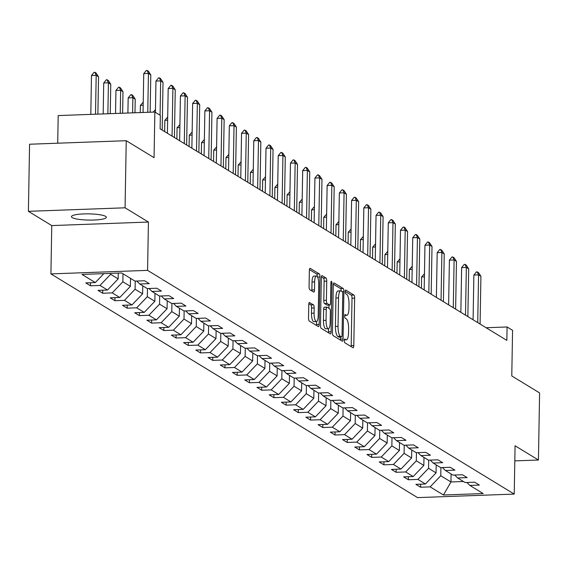 <?xml version="1.0" encoding="UTF-8"?>
<svg xmlns="http://www.w3.org/2000/svg" width="568" height="568" viewBox="0 0 568 568"><rect width="100%" height="100%" fill="white"/><g stroke="black" fill="none" stroke-linecap="round" stroke-linejoin="round"><path stroke-width="0.85" d="M344.307 340.566A1.874 0.532 87.9 0 0 344.811 342.738L352.984 347.73A2.677 0.767 87.9 0 0 353.126 347.772A2.677 0.767 87.9 0 0 353.8 345.564L354.631 298.136A2.677 0.767 87.9 0 0 353.907 295.033L345.727 290.049A1.874 0.532 87.9 0 0 345.628 290.021A1.874 0.532 87.9 0 0 345.159 291.561A1.874 0.532 87.9 0 0 345.663 293.734L346.721 294.38A8.57 2.45 87.9 0 1 349.036 304.313L348.972 308.268A8.57 2.45 87.9 0 1 346.821 315.325A8.57 2.45 87.9 0 1 346.359 315.197L345.301 314.551A1.874 0.532 87.9 0 0 345.202 314.523A1.874 0.532 87.9 0 0 344.733 316.064A1.874 0.532 87.9 0 0 345.237 318.236L346.295 318.882A8.57 2.45 87.9 0 1 348.61 328.815L348.539 332.77A8.57 2.45 87.9 0 1 346.395 339.827A8.57 2.45 87.9 0 1 345.933 339.7L344.875 339.053A1.874 0.532 87.9 0 0 344.776 339.025A1.874 0.532 87.9 0 0 344.307 340.566M72.157 217.587A17.459 3.11 -179 0 0 91.391 220.093A17.459 3.11 -179 0 0 106.337 217.281A17.459 3.11 -179 0 0 105.605 216.365A17.459 3.11 -179 0 0 86.371 213.859A17.459 3.11 -179 0 0 71.426 216.671A17.459 3.11 -179 0 0 72.157 217.587M309.574 302.467A2.677 0.767 87.9 0 0 309.432 302.424A2.677 0.767 87.9 0 0 308.758 304.633L308.523 317.938A2.677 0.767 87.9 0 0 309.248 321.041L318.329 326.579A2.677 0.767 87.9 0 0 318.471 326.621A2.677 0.767 87.9 0 0 319.145 324.413L319.969 276.992A2.677 0.767 87.9 0 0 319.244 273.89L310.171 268.352A2.677 0.767 87.9 0 0 310.021 268.309A2.677 0.767 87.9 0 0 309.354 270.517L309.07 286.584A2.677 0.767 87.9 0 0 309.794 289.687L313.678 292.058A2.677 0.767 87.9 0 0 313.827 292.101A2.677 0.767 87.9 0 0 314.494 289.893L314.636 281.927A7.164 2.045 87.9 0 1 316.433 276.02A7.164 2.045 87.9 0 1 318.754 284.433L318.208 315.659A7.164 2.045 87.9 0 1 316.411 321.559A7.164 2.045 87.9 0 1 314.09 313.145L314.182 307.941A2.677 0.767 87.9 0 0 313.458 304.839L309.29 302.474M514.807 460.882L538.428 460.023L539.6 392.921L511.775 375.945L512.57 330.313L507.089 326.969L506.855 340.388L160.112 128.815L160.346 115.396L154.858 112.045L58.192 115.574L57.709 143.2M125.066 207.803L28.4 211.331L51.759 225.581L148.425 222.052L125.066 207.803L126.238 140.701L154.063 157.677L154.858 112.045M148.425 222.052L147.581 270.368L514.232 494.089L417.565 497.611L50.914 273.897L147.581 270.368M538.428 460.023L515.07 445.774L514.232 494.089M332.45 332.536A2.677 0.767 87.9 0 0 333.175 335.638L342.255 341.176A2.677 0.767 87.9 0 0 342.397 341.219A2.677 0.767 87.9 0 0 343.065 339.011L343.896 291.59A2.677 0.767 87.9 0 0 343.171 288.487L334.098 282.949A2.677 0.767 87.9 0 0 333.949 282.907A2.677 0.767 87.9 0 0 333.281 285.115L332.45 332.536M330.292 333.877L321.211 328.339A2.677 0.767 87.9 0 1 320.487 325.237L321.318 277.816A2.677 0.767 87.9 0 1 321.985 275.608A2.677 0.767 87.9 0 1 322.134 275.65L326.018 278.022A2.677 0.767 87.9 0 1 326.742 281.124L326.401 300.358A2.677 0.767 87.9 0 0 327.125 303.461L329.703 305.03A2.677 0.767 87.9 0 0 329.852 305.073A2.677 0.767 87.9 0 0 330.519 302.865L330.867 282.843A1.874 0.532 87.9 0 1 331.343 281.302A1.874 0.532 87.9 0 1 331.946 283.503L331.108 331.712A2.677 0.767 87.9 0 1 330.434 333.92A2.677 0.767 87.9 0 1 330.292 333.877M28.4 211.331L29.571 144.229L126.238 140.701M90.468 285.782L100.003 285.434L107.529 290.021L97.994 290.369L102.694 293.237L112.23 292.889L119.756 297.483L110.22 297.831L114.921 300.699L124.456 300.351L131.982 304.945L122.447 305.293L127.147 308.161L136.682 307.813L144.208 312.407L134.673 312.755L139.373 315.623L148.908 315.275L156.434 319.862L146.899 320.21L151.599 323.085L161.142 322.738L168.661 327.324L159.125 327.672L163.832 330.541L173.368 330.193L180.887 334.786L171.351 335.134L176.059 338.003L185.594 337.655L193.113 342.248L183.578 342.596L188.285 345.465L197.82 345.117L205.346 349.71L195.804 350.058L200.511 352.927L210.046 352.579L217.572 357.166L208.037 357.513L212.737 360.382L222.273 360.034L229.799 364.628L220.263 364.975L224.964 367.844L234.499 367.496L242.025 372.09L232.489 372.438L237.19 375.306L246.725 374.958L254.251 379.552L244.716 379.9L249.416 382.768L258.951 382.42L266.477 387.007L256.942 387.355L261.642 390.23L271.177 389.882L278.703 394.469L269.168 394.817L273.868 397.685L283.404 397.337L290.93 401.931L281.394 402.279L286.094 405.147L295.637 404.799L303.156 409.393L293.62 409.741L298.328 412.609L307.863 412.261L315.382 416.855L305.847 417.203L310.554 420.071L320.089 419.724L327.615 424.31L318.073 424.658L322.78 427.526L332.315 427.179L339.841 431.772L330.306 432.12L335.006 434.989L344.542 434.641L352.068 439.234L342.532 439.582L347.233 442.451L356.768 442.103L364.294 446.696L354.759 447.044L359.459 449.913L368.994 449.565L376.52 454.151L366.985 454.499L371.685 457.375L381.22 457.027L388.746 461.614L379.211 461.961L383.911 464.83L393.446 464.482L400.972 469.076L391.437 469.424L396.137 472.292L405.673 471.944L413.199 476.538L403.663 476.886L408.364 479.754L417.906 479.406L425.425 484L415.89 484.348L420.597 487.216L430.132 486.868L443.452 494.998L483.162 493.549L469.842 485.42L479.378 485.072L474.678 482.196L465.135 482.544L457.616 477.958L467.152 477.61L462.444 474.741L452.909 475.089L445.39 470.496L454.925 470.148L450.218 467.279L440.683 467.627L433.164 463.034L442.699 462.686L437.992 459.817L428.457 460.165L420.931 455.571L430.473 455.224L425.766 452.355L416.23 452.703L408.704 448.116L418.24 447.769L413.54 444.9L404.004 445.248L396.478 440.654L406.014 440.306L401.313 437.438L391.778 437.786L384.252 433.192L393.787 432.844L389.087 429.976L379.552 430.324L372.026 425.73L381.561 425.382L376.861 422.514L367.326 422.862L359.8 418.275L369.335 417.927L364.635 415.052L355.099 415.4L347.573 410.813L357.109 410.465L352.409 407.597L342.866 407.945L335.347 403.351L344.882 403.003L340.175 400.135L330.64 400.483L323.121 395.889L332.656 395.541L327.949 392.673L318.414 393.02L310.895 388.427L320.43 388.079L315.723 385.21L306.188 385.558L298.661 380.972L308.204 380.624L303.497 377.755L293.961 378.103L286.435 373.51L295.971 373.162L291.27 370.293L281.735 370.641L274.209 366.048L283.744 365.7L279.044 362.831L269.509 363.179L261.983 358.585L271.518 358.238L266.818 355.369L257.283 355.717L249.757 351.13L259.292 350.783L254.592 347.907L245.056 348.255L237.53 343.668L247.066 343.32L242.366 340.452L232.83 340.8L225.304 336.206L234.84 335.858L230.139 332.99L220.604 333.338L213.078 328.744L222.613 328.396L217.906 325.528L208.371 325.876L200.852 321.282L210.387 320.934L205.68 318.066L196.145 318.414L188.626 313.827L198.161 313.479L193.454 310.611L183.918 310.959L176.392 306.365L185.935 306.017L181.227 303.149L171.692 303.497L164.166 298.903L173.701 298.555L169.001 295.687L159.466 296.034L151.94 291.441L161.475 291.093L156.775 288.224L147.24 288.572L139.714 283.986L149.249 283.638L144.549 280.762L135.014 281.11L121.687 272.981L81.977 274.429L95.303 282.566L85.768 282.914L90.468 285.782L90.518 282.736M118.265 273.109L118.165 278.902L110.639 274.316L110.661 273.385M110.639 274.316L100.003 285.434M118.165 278.902L107.529 290.021M139.714 283.986L136.803 281.046M130.534 278.377L130.392 286.364L122.865 281.778L123.007 273.79M122.865 281.778L112.23 292.889M130.392 286.364L119.756 297.483M151.94 291.441L149.036 288.509M142.76 285.839L142.618 293.826L135.092 289.233L135.234 281.103M135.092 289.233L124.456 300.351M142.618 293.826L131.982 304.945M164.166 298.903L161.262 295.971M154.986 293.301L154.844 301.288L147.325 296.695L147.467 288.565M147.325 296.695L136.682 307.813M154.844 301.288L144.208 312.407M176.392 306.365L173.488 303.433M167.212 300.763L167.07 308.751L159.551 304.157L159.693 296.027M159.551 304.157L148.908 315.275M167.07 308.751L156.434 319.862M188.626 313.827L185.715 310.888M179.438 308.218L179.303 316.206L171.777 311.619L171.919 303.489M171.777 311.619L161.142 322.738M179.303 316.206L168.661 327.324M200.852 321.282L197.941 318.35M191.664 315.68L191.53 323.668L184.004 319.074L184.146 310.944M184.004 319.074L173.368 330.193M191.53 323.668L180.887 334.786M213.078 328.744L210.167 325.812M203.891 323.142L203.756 331.13L196.23 326.536L196.372 318.407M196.23 326.536L185.594 337.655M203.756 331.13L193.113 342.248M225.304 336.206L222.393 333.274M216.117 330.604L215.982 338.592L208.456 333.998L208.598 325.869M208.456 333.998L197.82 345.117M215.982 338.592L205.346 349.71M237.53 343.668L234.619 340.729M228.35 338.066L228.208 346.047L220.682 341.46L220.824 333.331M220.682 341.46L210.046 352.579M228.208 346.047L217.572 357.166M249.757 351.13L246.846 348.191M240.576 345.521L240.434 353.509L232.908 348.922L233.05 340.786M232.908 348.922L222.273 360.034M240.434 353.509L229.799 364.628M261.983 358.585L259.072 355.653M252.803 352.984L252.661 360.971L245.135 356.377L245.277 348.248M245.135 356.377L234.499 367.496M252.661 360.971L242.025 372.09M274.209 366.048L271.305 363.115M265.029 360.446L264.887 368.433L257.361 363.839L257.503 355.71M257.361 363.839L246.725 374.958M264.887 368.433L254.251 379.552M286.435 373.51L283.531 370.577M277.255 367.908L277.113 375.895L269.594 371.302L269.736 363.172M269.594 371.302L258.951 382.42M277.113 375.895L266.477 387.007M298.661 380.972L295.758 378.032M289.481 375.363L289.339 383.35L281.82 378.764L281.962 370.634M281.82 378.764L271.177 389.882M289.339 383.35L278.703 394.469M310.895 388.427L307.984 385.495M301.707 382.825L301.572 390.812L294.046 386.219L294.188 378.089M294.046 386.219L283.404 397.337M301.572 390.812L290.93 401.931M323.121 395.889L320.21 392.957M313.934 390.287L313.799 398.274L306.273 393.681L306.415 385.551M306.273 393.681L295.637 404.799M313.799 398.274L303.156 409.393M335.347 403.351L332.436 400.419M326.16 397.749L326.025 405.737L318.499 401.143L318.641 393.013M318.499 401.143L307.863 412.261M326.025 405.737L315.382 416.855M347.573 410.813L344.662 407.874M338.386 405.211L338.251 413.192L330.725 408.605L330.867 400.475M330.725 408.605L320.089 419.724M338.251 413.192L327.615 424.31M359.8 418.275L356.889 415.336M350.619 412.666L350.477 420.654L342.951 416.067L343.093 407.93M342.951 416.067L332.315 427.179M350.477 420.654L339.841 431.772M372.026 425.73L369.115 422.798M362.846 420.128L362.704 428.116L355.178 423.522L355.319 415.393M355.178 423.522L344.542 434.641M362.704 428.116L352.068 439.234M384.252 433.192L381.341 430.26M375.072 427.59L374.93 435.578L367.404 430.984L367.546 422.855M367.404 430.984L356.768 442.103M374.93 435.578L364.294 446.696M396.478 440.654L393.574 437.722M387.298 435.052L387.156 443.04L379.63 438.446L379.772 430.317M379.63 438.446L368.994 449.565M387.156 443.04L376.52 454.151M408.704 448.116L405.8 445.177M399.524 442.507L399.382 450.495L391.863 445.908L392.005 437.779M391.863 445.908L381.22 457.027M399.382 450.495L388.746 461.614M420.931 455.571L418.027 452.639M411.75 449.97L411.608 457.957L404.089 453.363L404.231 445.234M404.089 453.363L393.446 464.482M411.608 457.957L400.972 469.076M433.164 463.034L430.253 460.101M423.976 457.432L423.834 465.419L416.316 460.825L416.458 452.696M416.316 460.825L405.673 471.944M423.834 465.419L413.199 476.538M445.39 470.496L442.479 467.563M436.203 464.894L436.068 472.881L428.542 468.288L428.684 460.158M428.542 468.288L417.906 479.406M436.068 472.881L425.425 484M457.616 477.958L454.705 475.018M451.099 473.982L450.956 481.962L440.768 475.75L440.91 467.62M440.768 475.75L430.132 486.868M463.438 481.508L450.956 481.962L443.452 494.998M469.842 485.42L466.931 482.48M51.759 225.581L50.914 273.897M507.089 326.969L486.109 327.736M103.845 273.634L95.303 282.566M420.647 484.17L420.597 487.216M408.42 476.708L408.364 479.754M396.194 469.253L396.137 472.292M383.968 461.791L383.911 464.83M371.742 454.329L371.685 457.375M359.516 446.867L359.459 449.913M347.282 439.405L347.233 442.451M335.056 431.95L335.006 434.989M322.83 424.488L322.78 427.526M310.604 417.026L310.554 420.071M298.377 409.563L298.328 412.609M286.151 402.108L286.094 405.147M273.925 394.646L273.868 397.685M261.699 387.184L261.642 390.23M249.473 379.722L249.416 382.768M237.246 372.26L237.19 375.306M225.013 364.805L224.964 367.844M212.787 357.343L212.737 360.382M200.561 349.881L200.511 352.927M188.335 342.419L188.285 345.465M176.108 334.964L176.059 338.003M163.882 327.502L163.832 330.541M151.656 320.04L151.599 323.085M139.43 312.577L139.373 315.623M127.204 305.115L127.147 308.161M114.977 297.66L114.921 300.699M102.751 290.198L102.694 293.237M351.116 346.586A2.677 0.767 87.9 0 0 351.187 345.656L352.018 298.236A2.677 0.767 87.9 0 0 351.294 295.133L345.166 291.391M341.276 291.057A2.677 0.767 87.9 0 0 340.559 288.579L333.352 284.185M340.388 340.04A2.677 0.767 87.9 0 0 340.459 339.11L340.495 337.044M339.06 337.065A1.874 0.532 87.9 0 1 338.961 337.101A1.874 0.532 87.9 0 1 338.862 337.072L341.474 336.973A1.874 0.532 87.9 0 0 341.574 337.001A1.874 0.532 87.9 0 0 342.042 335.461L342.767 293.834A1.874 0.532 87.9 0 0 342.263 291.661L343.896 291.59M338.535 291.072A8.57 2.45 87.9 0 0 338.074 290.944L340.686 290.844A8.57 2.45 87.9 0 1 341.148 290.979L342.263 291.661M340.686 290.844A8.57 2.45 87.9 0 0 338.535 297.909L338.038 326.359A8.57 2.45 87.9 0 0 340.353 336.291L341.474 336.973M338.074 290.944A8.57 2.45 87.9 0 0 335.922 298.001L338.535 297.909M338.862 337.072L337.74 336.391A8.57 2.45 87.9 0 1 335.425 326.458L335.922 298.001M321.389 276.886L323.405 278.114L326.018 278.022M327.374 305.115A2.677 0.767 87.9 0 1 327.239 305.165A2.677 0.767 87.9 0 1 327.09 305.13L324.513 303.553A2.677 0.767 87.9 0 1 323.788 300.451L324.129 281.217A2.677 0.767 87.9 0 0 323.405 278.114M328.957 305.108L328.9 308.268M328.545 328.694L328.496 331.811L331.108 331.712M326.053 320.309A7.164 2.045 87.9 0 0 328.375 328.723A7.164 2.045 87.9 0 0 330.171 322.823L330.363 311.825A2.677 0.767 87.9 0 0 329.639 308.722L327.061 307.146A2.677 0.767 87.9 0 0 326.919 307.103A2.677 0.767 87.9 0 0 326.245 309.311L326.053 320.309L323.44 320.409A7.164 2.045 87.9 0 0 325.762 328.822L328.375 328.723M326.777 307.16L324.449 307.245A2.677 0.767 87.9 0 0 324.307 307.203A2.677 0.767 87.9 0 0 323.632 309.411L326.245 309.311M323.44 320.409L323.632 309.411M328.425 332.741A2.677 0.767 87.9 0 0 328.496 331.811M316.411 321.559L313.799 321.651A7.164 2.045 87.9 0 1 311.477 313.238L311.569 308.034A2.677 0.767 87.9 0 0 310.845 304.931L308.829 303.702M316.433 276.02L313.82 276.119A7.164 2.045 87.9 0 0 312.024 282.019L314.636 281.927M311.811 290.923A2.677 0.767 87.9 0 0 311.882 289.992L312.024 282.019M317.356 276.715A2.677 0.767 87.9 0 0 316.632 273.982L309.425 269.58M316.461 325.443A2.677 0.767 87.9 0 0 316.532 324.513L316.582 321.524M424.402 276.857L421.612 276.957L421.413 288.26M421.612 276.957L424.459 273.748M477.738 322.624L478.568 274.876L473.868 275.054L476.474 271.852L478.433 272.541L480.918 276.318L480.088 324.058M473.087 319.784L473.868 275.054M480.918 276.318L478.568 274.876L477.255 271.824M412.176 269.395L409.386 269.495L409.187 280.798M409.386 269.495L412.233 266.286M399.95 261.933L397.16 262.04L396.961 273.336M397.16 262.04L400.007 258.823M465.504 315.162L466.342 267.421L461.635 267.592L464.248 264.39L465.029 264.361L466.207 265.079L468.692 268.856L467.862 316.596M460.854 312.322L461.635 267.592M468.692 268.856L466.342 267.421L465.029 264.361M453.278 307.7L454.116 259.959L449.409 260.13L452.021 256.928L453.981 257.616L456.466 261.394L455.628 309.134M448.628 304.86L449.409 260.13M456.466 261.394L454.116 259.959L452.802 256.899M387.724 254.478L384.934 254.578L384.735 265.874M384.934 254.578L387.781 251.368M375.498 247.016L372.707 247.115L372.509 258.412M372.707 247.115L375.555 243.906M363.271 239.554L360.481 239.653L360.282 250.957M360.481 239.653L363.321 236.444M441.052 300.238L441.89 252.497L437.183 252.668L439.795 249.466L441.755 250.154L444.24 253.931L443.402 301.672M436.401 297.405L437.183 252.668M444.24 253.931L441.89 252.497L440.576 249.437M428.826 292.776L429.656 245.035L424.956 245.213L427.562 242.011L428.35 241.975L429.522 242.699L432.014 246.469L431.176 294.217M424.175 289.943L424.956 245.213M432.014 246.469L429.656 245.035L428.35 241.975M416.6 285.321L417.43 237.58L412.73 237.751L415.336 234.549L416.124 234.52L417.295 235.237L419.787 239.014L418.95 286.755M411.949 282.481L412.73 237.751M419.787 239.014L417.43 237.58L416.124 234.52M404.373 277.858L405.204 230.118L400.504 230.288L403.11 227.086L403.898 227.058L405.069 227.775L407.554 231.552L406.724 279.293M399.723 275.019L400.504 230.288M407.554 231.552L405.204 230.118L403.898 227.058M392.147 270.396L392.978 222.656L388.278 222.826L390.883 219.624L391.671 219.596L392.843 220.313L395.328 224.09L394.497 271.831M387.497 267.556L388.278 222.826M395.328 224.09L392.978 222.656L391.671 219.596M379.921 262.934L380.752 215.194L376.051 215.364L378.657 212.162L380.617 212.851L383.102 216.628L382.271 264.368M375.27 260.101L376.051 215.364M383.102 216.628L380.752 215.194L379.438 212.134M367.695 255.479L368.525 207.732L363.825 207.909L366.431 204.707L368.391 205.396L370.876 209.173L370.045 256.913M363.044 252.639L363.825 207.909M370.876 209.173L368.525 207.732L367.212 204.679M355.469 248.017L356.299 200.277L351.599 200.447L354.205 197.245L356.164 197.934L358.649 201.711L357.819 249.451M350.818 245.177L351.599 200.447M358.649 201.711L356.299 200.277L354.986 197.217M343.235 240.555L344.073 192.815L339.366 192.985L341.979 189.783L343.938 190.472L346.423 194.249L345.592 241.989M338.585 237.715L339.366 192.985M346.423 194.249L344.073 192.815L342.76 189.755M331.009 233.093L331.847 185.353L327.14 185.523L329.752 182.321L330.533 182.292L331.712 183.01L334.197 186.787L333.366 234.527M326.359 230.26L327.14 185.523M334.197 186.787L331.847 185.353L330.533 182.292M318.783 225.631L319.621 177.891L314.913 178.068L317.526 174.866L319.486 175.555L321.971 179.325L321.133 227.072M314.132 222.798L314.913 178.068M321.971 179.325L319.621 177.891L318.307 174.837M306.557 218.176L307.394 170.435L302.687 170.606L305.3 167.404L306.081 167.375L307.252 168.093L309.745 171.87L308.907 219.61M301.906 215.336L302.687 170.606M309.745 171.87L307.394 170.435L306.081 167.375M294.33 210.714L295.161 162.973L290.461 163.144L293.067 159.942L293.855 159.913L295.026 160.63L297.518 164.408L296.681 212.148M289.68 207.874L290.461 163.144M297.518 164.408L295.161 162.973L293.855 159.913M282.104 203.252L282.935 155.511L278.235 155.682L280.841 152.48L281.629 152.451L282.8 153.168L285.285 156.946L284.454 204.686M277.454 200.412L278.235 155.682M285.285 156.946L282.935 155.511L281.629 152.451M269.878 195.79L270.709 148.049L266.009 148.22L268.614 145.017L269.402 144.989L270.574 145.706L273.059 149.483L272.228 197.224M265.228 192.957L266.009 148.22M273.059 149.483L270.709 148.049L269.402 144.989M257.652 188.335L258.483 140.587L253.782 140.765L256.388 137.562L257.176 137.534L258.348 138.251L260.833 142.028L260.002 189.769M253.001 185.495L253.782 140.765M260.833 142.028L258.483 140.587L257.176 137.534M245.426 180.873L246.256 133.132L241.556 133.302L244.162 130.1L246.121 130.789L248.606 134.566L247.776 182.307M240.775 178.032L241.556 133.302M248.606 134.566L246.256 133.132L244.943 130.072M233.199 173.41L234.03 125.67L229.33 125.84L231.936 122.638L233.895 123.327L236.38 127.104L235.55 174.845M228.549 170.57L229.33 125.84M236.38 127.104L234.03 125.67L232.717 122.61M220.966 165.948L221.804 118.208L217.097 118.378L219.709 115.176L220.49 115.148L221.669 115.865L224.154 119.642L223.323 167.382M216.323 163.115L217.097 118.378M224.154 119.642L221.804 118.208L220.49 115.148M351.045 232.092L348.255 232.198L348.056 243.494M348.255 232.198L351.095 228.982M338.819 224.63L336.022 224.736L335.83 236.032M336.022 224.736L338.869 221.527M326.593 217.175L323.796 217.274L323.604 228.57M323.796 217.274L326.643 214.065M314.36 209.713L311.569 209.812L311.37 221.115M311.569 209.812L314.416 206.603M302.133 202.251L299.343 202.35L299.144 213.653M299.343 202.35L302.19 199.141M289.907 194.788L287.117 194.895L286.918 206.191M287.117 194.895L289.964 191.679M277.681 187.334L274.891 187.433L274.692 198.729M274.891 187.433L277.738 184.224M265.455 179.871L262.664 179.971L262.466 191.267M262.664 179.971L265.512 176.762M253.229 172.409L250.438 172.509L250.239 183.812M250.438 172.509L253.285 169.299M241.002 164.947L238.212 165.054L238.013 176.35M238.212 165.054L241.059 161.837M228.776 157.485L225.986 157.592L225.787 168.888M225.986 157.592L228.826 154.382M216.55 150.03L213.753 150.129L213.561 161.426M213.753 150.129L216.6 146.92M204.324 142.568L201.526 142.667L201.335 153.971M201.526 142.667L204.374 139.458M192.09 135.106L189.3 135.205L189.101 146.508M189.3 135.205L192.147 131.996M179.864 127.644L177.074 127.75L176.875 139.046M177.074 127.75L179.921 124.534M167.638 120.189L164.848 120.288L164.649 131.584M164.848 120.288L167.695 117.079M153.211 112.109L155.469 109.617M143.186 105.265L140.395 105.364L140.268 112.578M140.395 105.364L143.243 102.155M208.74 158.486L209.578 110.746L204.87 110.923L207.483 107.721L209.443 108.41L211.928 112.18L211.097 159.927M204.089 155.653L204.87 110.923M211.928 112.18L209.578 110.746L208.264 107.693M196.514 151.031L197.352 103.291L192.644 103.461L195.257 100.259L197.217 100.948L199.702 104.725L198.864 152.465M191.863 148.191L192.644 103.461M199.702 104.725L197.352 103.291L196.038 100.231M134.985 112.769L135.219 99.166L132.869 97.731L132.607 112.862M128.169 97.909L130.775 94.707L131.563 94.678L132.869 97.731L128.169 97.909L127.906 113.032M131.563 94.678L132.734 95.396L135.219 99.166M184.288 143.569L185.125 95.829L180.418 95.999L183.031 92.797L184.99 93.486L187.476 97.263L186.638 145.003M179.637 140.729L180.418 95.999M187.476 97.263L185.125 95.829L183.812 92.769M122.617 113.224L122.993 91.711L120.643 90.276L120.238 113.309M115.943 90.447L118.549 87.245L119.33 87.216L120.643 90.276L115.943 90.447L115.538 113.479M119.33 87.216L120.508 87.933L122.993 91.711M172.061 136.107L172.892 88.367L168.192 88.537L170.798 85.335L171.586 85.306L172.757 86.024L175.249 89.801L174.411 137.541M167.411 133.267L168.192 88.537M175.249 89.801L172.892 88.367L171.586 85.306M110.256 113.671L110.767 84.249L108.417 82.814L107.877 113.763M103.717 82.985L106.322 79.783L107.103 79.754L108.417 82.814L103.717 82.985L103.177 113.934M107.103 79.754L108.282 80.471L110.767 84.249M160.069 115.226L160.666 80.904L155.966 81.075L158.571 77.873L159.359 77.844L160.531 78.561L163.023 82.339L162.185 130.079M155.419 112.386L155.966 81.075M163.023 82.339L160.666 80.904L159.359 77.844M97.888 114.125L98.541 76.787L96.191 75.352L95.509 114.211M91.483 75.523L94.096 72.321L94.877 72.292L96.191 75.352L91.483 75.523L90.809 114.381M94.877 72.292L96.056 73.009L98.541 76.787M147.765 112.308L148.44 73.442L143.739 73.62L146.345 70.418L148.305 71.106L150.79 74.884L150.144 112.216M143.058 112.478L143.739 73.62M150.79 74.884L148.44 73.442L147.133 70.389M344.378 339.756L345.933 339.7M344.804 315.254L346.359 315.197M351.294 295.133L353.907 295.033M352.018 298.236L354.631 298.136M351.187 345.656L353.8 345.564M340.559 288.579L343.171 288.487M340.459 339.11L343.065 339.011M335.425 326.458L338.038 326.359M337.74 336.391L340.353 336.291M324.129 281.217L326.742 281.124M323.788 300.451L326.401 300.358M324.513 303.553L327.125 303.461M327.09 305.13L329.703 305.03M330.86 283.538L331.946 283.503M310.845 304.931L313.458 304.839M311.569 308.034L314.182 307.941M311.477 313.238L314.09 313.145M311.882 289.992L314.494 289.893M316.632 273.982L319.244 273.89M317.562 277.077L319.969 276.992M316.532 324.513L319.145 324.413M344.357 339.905L346.395 339.827M344.783 315.403L346.821 315.325M338.961 337.101L341.574 337.001M327.239 305.165L329.852 305.073M324.307 307.203L326.919 307.103"/></g></svg>
